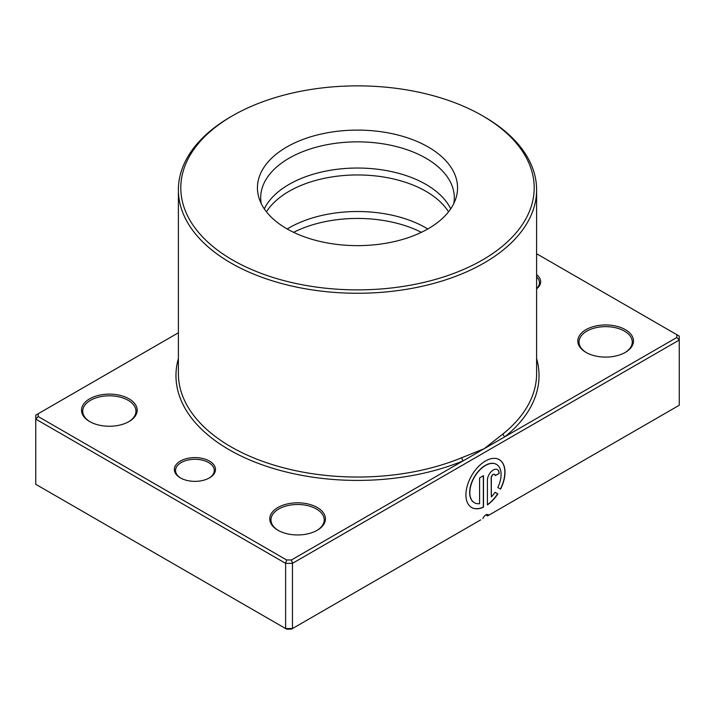 <?xml version="1.0" encoding="UTF-8"?>
<svg xmlns="http://www.w3.org/2000/svg" width="715" height="715" viewBox="0 0 715 715"><rect width="100%" height="100%" fill="white"/><g stroke="black" fill="none" stroke-linecap="round" stroke-linejoin="round"><path stroke-width="1.07" d="M180.368 477.879L180.368 477.879A20.574 11.878 180 0 1 180.368 461.077A20.574 11.878 180 0 1 209.459 461.077A20.574 11.878 180 0 1 209.459 477.879A20.574 11.878 180 0 1 180.368 477.879M209.021 478.121A19.359 11.181 0 0 0 214.277 470.461A19.359 11.181 0 0 0 208.601 462.56A19.359 11.181 0 0 0 187.5 460.138A19.359 11.181 0 0 0 175.55 470.461A19.359 11.181 0 0 0 180.806 478.121M428.249 147.022A100.055 57.763 0 0 0 310.587 136.842A100.055 57.763 0 0 0 259.259 198.815A100.055 57.763 0 0 0 286.751 228.72A100.055 57.763 0 0 0 386.815 243.1A100.055 57.763 0 0 0 455.741 198.815A100.055 57.763 0 0 0 428.249 147.022M453.784 203.578A96.811 55.895 0 0 0 454.311 197.751A96.811 55.895 0 0 0 425.961 158.23A96.811 55.895 0 0 0 320.454 146.11A96.811 55.895 0 0 0 260.689 197.751A96.811 55.895 0 0 0 261.216 203.578M178.393 332.779L38.172 413.735L38.172 416.532L286.626 559.97L291.461 559.97L463.257 460.791A2.422 1.153 67.5 0 1 461.845 457.68L484.144 448.725L503.074 433.88A179.108 103.407 0 0 0 536.607 373.632L536.607 189.841A179.108 103.407 180 0 1 426.042 285.383A179.108 103.407 180 0 1 230.856 262.968A179.108 103.407 180 0 1 178.393 189.841A179.108 103.407 180 0 1 230.856 116.724L232.563 115.741A176.685 102.004 0 0 0 232.563 260.001A176.685 102.004 0 0 0 482.437 260.001A176.685 102.004 0 0 0 482.437 115.741L484.144 116.724A179.108 103.407 180 0 1 536.607 189.841M474.313 502.663A22.111 12.763 -60 0 1 474.233 502.618A22.111 12.763 -60 0 1 470.845 484.895A22.111 12.763 -60 0 1 485.288 465.411A22.111 12.763 -60 0 1 496.344 464.312A22.111 12.763 -60 0 1 496.425 464.366M497.81 487.505A22.111 12.763 120 0 0 496.514 464.41A22.111 12.763 120 0 0 485.458 465.51A22.111 12.763 120 0 0 471.015 484.993A22.111 12.763 120 0 0 474.402 502.717A22.111 12.763 120 0 0 479.595 503.682L479.595 477.924L483.501 475.663L483.501 507.15A27.644 15.962 -60 0 1 471.641 507.498A27.644 15.962 -60 0 1 467.404 485.351A27.644 15.962 -60 0 1 485.458 460.996A27.644 15.962 -60 0 1 499.276 459.629A27.644 15.962 -60 0 1 500.589 489.105L497.81 487.505M471.551 507.453A27.644 15.962 120 0 0 483.331 507.051L483.501 507.15M487.416 480.176A8.294 4.791 -60 0 1 493.279 470.023A8.294 4.791 -60 0 1 497.425 469.612A8.294 4.791 -60 0 1 499.142 473.41L495.227 475.663A2.762 1.6 120 0 0 494.655 474.402A2.762 1.6 120 0 0 493.279 474.537A2.762 1.6 120 0 0 491.321 477.924L491.321 496.916A22.111 12.763 120 0 0 495.048 492.286L497.828 493.895A27.644 15.962 -60 0 1 487.416 504.888L487.416 480.176M491.321 496.916L491.151 477.826A2.762 1.6 -60 0 1 493.109 474.438A2.762 1.6 -60 0 1 494.485 474.304A2.762 1.6 -60 0 1 494.574 474.358M266.463 211.837A96.811 55.895 180 0 1 425.961 191.325A96.811 55.895 180 0 1 448.537 211.837M264.282 208.852A96.811 55.895 180 0 1 301.712 178.25A96.811 55.895 180 0 1 413.288 178.25A96.811 55.895 180 0 1 425.961 184.407A96.811 55.895 180 0 1 450.718 208.852M293.615 232.33A96.811 55.895 180 0 1 421.385 232.33M287.207 228.979A96.811 55.895 180 0 1 301.712 221.73A96.811 55.895 180 0 1 413.288 221.73A96.811 55.895 180 0 1 425.961 227.888A96.811 55.895 180 0 1 427.793 228.979M585.978 352.388L585.978 352.388A27.831 16.07 180 0 1 585.978 329.66A27.831 16.07 180 0 1 625.339 329.66A27.831 16.07 180 0 1 625.339 352.388A27.831 16.07 180 0 1 585.978 352.388M624.901 352.638A26.625 15.373 0 0 0 632.283 342.011A26.625 15.373 0 0 0 624.481 331.143A26.625 15.373 0 0 0 595.47 327.81A26.625 15.373 0 0 0 579.034 342.011A26.625 15.373 0 0 0 586.416 352.638M277.921 530.244L277.921 530.244A27.831 16.07 180 0 1 277.921 507.516A27.831 16.07 180 0 1 317.281 507.516A27.831 16.07 180 0 1 317.281 530.244A27.831 16.07 180 0 1 277.921 530.244M316.843 530.494A26.625 15.373 0 0 0 324.226 519.868A26.625 15.373 0 0 0 316.423 509A26.625 15.373 0 0 0 287.412 505.666A26.625 15.373 0 0 0 270.976 519.868A26.625 15.373 0 0 0 278.358 530.494M89.661 421.555L89.661 421.555A27.831 16.07 180 0 1 89.661 398.827A27.831 16.07 180 0 1 129.022 398.827A27.831 16.07 180 0 1 129.022 421.555A27.831 16.07 180 0 1 89.661 421.555M128.584 421.805A26.625 15.373 0 0 0 135.966 411.179A26.625 15.373 0 0 0 128.164 400.311A26.625 15.373 0 0 0 99.153 396.977A26.625 15.373 0 0 0 82.717 411.179A26.625 15.373 0 0 0 90.099 421.805M482.893 518.616A4.844 2.797 -60 0 1 488.282 514.693A4.844 2.797 -60 0 1 488.819 515.193L679.25 405.253L679.25 340.036L292.462 563.349L292.462 628.557L480.721 519.868M488.819 515.193L487.567 515.917L485.86 514.934M38.172 416.532L35.75 419.088L35.75 484.296L285.616 628.557L292.462 628.557L291.461 629.137L286.626 629.137L285.616 628.557L285.616 563.349L35.75 419.088L35.75 415.129L38.172 413.735M291.461 559.97L292.462 563.349L285.616 563.349L286.626 559.97M676.828 334.692L679.25 336.086L679.25 340.036L676.828 337.48L676.828 334.692L536.607 253.727M536.607 274.658A20.574 11.878 180 0 1 536.607 288.824M178.393 358.555A181.53 104.801 180 0 0 229.14 449.717A181.53 104.801 180 0 0 463.257 460.791L676.828 337.48M484.144 116.724L482.437 115.741A176.685 102.004 0 0 0 232.563 115.741M495.227 475.475L499.142 473.41M498.972 473.312A8.294 4.791 120 0 0 497.336 469.567M487.416 504.674A27.644 15.962 120 0 0 497.658 493.797L497.828 493.895M497.658 493.797L495.048 492.286M500.42 489.006A27.644 15.962 120 0 0 499.195 459.575M483.331 507.051L483.331 475.761M536.607 358.555A181.53 104.801 180 0 1 505.04 436.668A2.422 1.609 51.2 0 1 503.074 433.88M536.607 288.565A19.359 11.181 0 0 0 539.45 282.729A19.359 11.181 0 0 0 536.607 276.893M178.393 189.841L178.393 373.632A179.108 103.407 0 0 0 230.856 446.75A179.108 103.407 0 0 0 461.845 457.68"/></g></svg>

